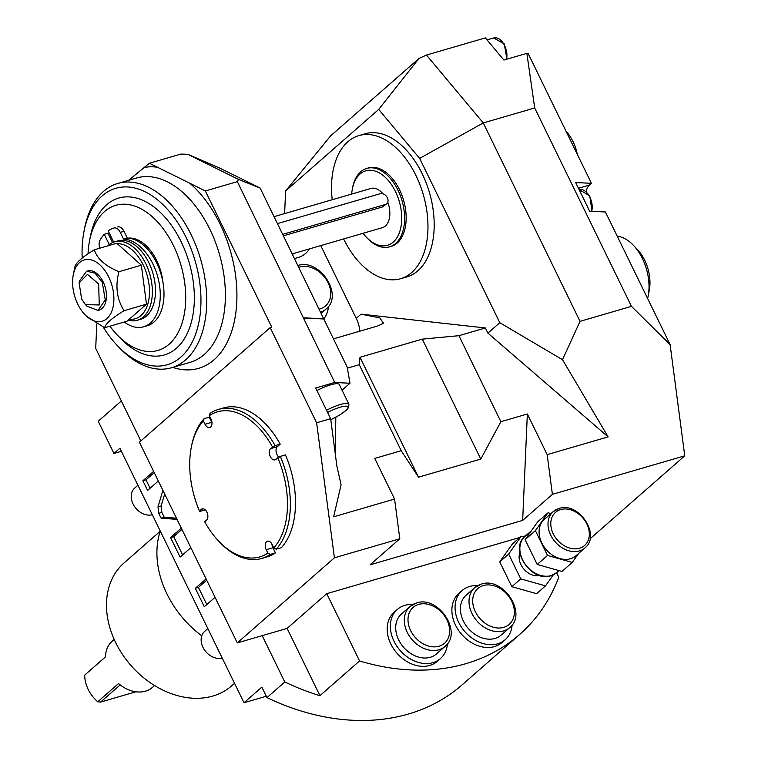 <?xml version="1.0" encoding="UTF-8"?>
<svg xmlns="http://www.w3.org/2000/svg" width="758" height="758" viewBox="0 0 758 758"><rect width="100%" height="100%" fill="white"/><g stroke="black" fill="none" stroke-linecap="round" stroke-linejoin="round"><path stroke-width="1.14" d="M519.865 537.45L326.755 593.666L359.567 660.948A232.801 177.874 48.8 0 0 519.6 634.512L462.124 684.862A232.801 177.874 -131.2 0 1 266.968 697.606L284.8 681.973A232.801 177.874 48.8 0 0 319.933 695.673L287.121 628.391L262.202 635.649L284.8 681.973M519.6 634.512A232.801 177.874 48.8 0 0 558.788 577.217L556.599 572.735M359.567 660.948L319.933 695.673M522.736 536.617L525.682 535.754M326.755 593.666L287.121 628.391M237.292 642.898L139.406 442.198L270.208 327.598L316.626 422.765L334.411 557.812L237.292 642.898L262.202 635.649M334.411 557.812L399.807 538.777L370.075 564.824L522.669 520.395L527.35 413.991L547.172 454.629L552.393 494.358L522.669 520.395M552.393 494.358L684.749 455.823L670.11 344.606L631.471 306.365L534.703 107.968L483.263 122.938L426.46 55.05L485.357 37.9L503.88 60.043L526.857 53.354L534.703 107.968M590.037 538.805L684.749 455.823M292.853 255.114A32.67 24.967 48.8 0 0 292.882 253.722M285.614 190.969L378.697 109.427L418.966 58.461L330.64 135.843L285.614 190.969L284.62 213.585M418.966 58.461L426.46 55.05M378.697 109.427L419.648 158.384L483.263 122.938L580.031 321.345L631.471 306.365M547.172 454.629L608.124 436.892L487.906 333.122L485.395 327.977L458.922 335.68L500.877 421.704L527.35 413.991M580.031 321.345L562.502 359.699L608.124 436.892M562.502 359.699L499.797 322.709L487.906 333.122M333.416 338.864L377.588 326.006L383.548 323.306L379.834 317.915L361.054 314.144L485.395 327.977M359.813 331.18A32.67 24.967 48.8 0 0 356.241 318.369L320.748 245.611M499.797 322.709L419.648 158.384M400.584 278.726A74.54 45.3 73.8 0 0 411.651 272.567A74.54 45.3 -106.2 0 0 419.97 184.772A74.54 45.3 -106.2 0 0 358.913 135.597L365.148 133.778A74.54 45.3 73.8 0 1 426.195 182.962A74.54 45.3 73.8 0 1 417.876 270.758A74.54 45.3 73.8 0 1 406.819 276.916L400.584 278.726A74.54 45.3 73.8 0 1 343.63 238.95M316.626 422.765L330.64 418.691L336.922 466.35L341.1 484.788L333.615 516.804L394.577 499.058L374.755 458.419L401.219 450.707L359.273 364.693L360.012 357.264L422.291 339.129L458.922 335.68M359.273 364.693L347.382 368.161M237.358 181.636L334.704 382.487L349.988 383.235L347.202 367.128L260.155 188.069L238.448 179.409L237.358 181.636L205.342 190.959L271.771 327.143L270.208 327.598M205.342 190.959L149.392 163.245L180.868 154.082L187.728 154.281L220.9 168.627L260.155 188.069M401.219 450.707L418.501 477.189L480.79 459.064L500.877 421.704M394.577 499.058L399.807 538.777M281.379 547.702A77.6 47.167 -106.2 0 0 285.463 454.904L280.327 456.401A77.6 47.167 73.8 0 1 276.244 549.19L281.379 547.702M203.4 420.889A75.563 45.925 -106.2 0 0 191.262 447.495L191.547 446.045A77.6 47.167 73.8 0 1 204.082 418.643L203.4 420.889L205.039 424.253A6.13 3.724 -106.2 0 0 209.729 427.531A6.13 3.724 -106.2 0 0 210.989 419.051L209.35 415.678L210.023 413.432A77.6 47.167 73.8 0 1 218.475 409.405L223.61 407.908A77.6 47.167 -106.2 0 1 280.214 444.16L277.362 446.661A6.13 3.724 -106.2 0 0 276.12 451.749A6.13 3.724 -106.2 0 0 278.906 457.14M204.082 418.643L209.217 417.146L211.738 422.31A6.13 3.724 -106.2 0 0 211.965 422.737M205.228 509.85L199.998 511.432L199.439 511.015L201.296 509.385L203.248 508.817M270.293 554.401A77.6 47.167 73.8 0 1 261.851 558.428L266.996 556.931A77.6 47.167 -106.2 0 0 275.438 552.904L270.293 554.401L267.868 553.056L266.219 549.692L272.918 547.74L275.438 552.904M271.942 544.055A6.13 3.724 -106.2 0 0 272.918 547.74M330.64 418.691L315.688 388.03L334.704 382.487M303.247 317.981L323.713 318.976M303.787 317.82L323.912 318.805M335.358 454.478L335.803 417.241M342.048 390.19L349.988 383.235M316.91 390.531A20.419 4.415 -26 0 1 330.839 384.78A20.419 4.415 -26 0 1 339.281 384.505L348.898 404.222A20.419 4.415 154 0 0 340.446 404.488A20.419 4.415 154 0 0 326.527 410.249M187.728 154.281L238.448 179.409M140.846 440.938L95.707 348.386L96.787 323.893M266.968 697.606L261.851 687.118L244.01 702.742L266.304 696.251M121.356 400.973L98.227 421.24L113.956 453.492L119.897 448.281L244.01 702.742M162.923 490.426L157.986 506.865L158.744 513.299L161.103 518.15L177.059 519.401M181.314 528.127L170.559 537.536L180.101 557.083L190.845 547.664M153.628 471.362L142.874 480.771L147.592 490.435L158.337 481.017M206.081 578.904L195.327 588.322L204.3 606.722L215.054 597.304M294.53 258.563L298.112 257.521A32.67 24.967 48.8 0 0 305.663 253.428A32.67 24.967 48.8 0 0 309.454 248.889M328.46 306.45A32.67 24.967 -131.2 0 1 323.874 318.711M113.956 453.492L121.384 451.323M201.77 635.81A89.757 68.58 -131.2 0 1 160.26 531.026M160.175 531.282L124.066 562.919A81.684 62.412 -131.2 0 0 122.474 654.429A81.684 62.412 -131.2 0 0 212.856 696.043A81.684 62.412 48.8 0 0 231.73 685.8L234.544 683.337M154.566 685.526L152.5 687.335A30.633 23.403 -131.2 0 1 145.422 691.173A30.633 23.403 -131.2 0 1 118.551 683.545L97.735 701.775A30.633 23.403 -131.2 0 1 84.725 675.084L105.533 656.854A30.633 23.403 -131.2 0 1 112.127 641.259L114.193 639.449M105.533 656.826L84.725 675.084M97.735 701.775L100.587 702.079L135.919 691.789M100.587 702.079L120.2 684.9M152.311 514.729A16.335 12.479 -131.2 0 1 134.346 506.259A16.335 12.479 -131.2 0 1 134.734 488.057L137.928 485.253M222.227 658.086A16.335 12.479 -131.2 0 1 204.272 649.615A16.335 12.479 -131.2 0 1 204.651 631.414L207.853 628.609M164.685 494.036L161.103 505.956L161.861 512.399L164.221 517.24L176.472 518.197M142.874 480.771L145.991 479.871L150.084 488.256M154.244 472.632L145.991 479.871M170.559 537.536L173.677 536.636L182.593 554.903M181.929 529.397L173.677 536.636M161.103 518.15L164.221 517.24M206.697 580.183L198.444 587.412L206.792 604.533M195.327 588.322L198.444 587.412M128.614 180.309L149.392 163.245M103.268 327.143A91.898 55.855 -106.2 0 0 117.007 345.25L119.034 347.401A95.982 58.338 -106.2 0 0 171.46 367.763A95.982 58.338 -106.2 0 0 191.206 234.8A95.982 58.338 -106.2 0 0 117.803 183.455A95.982 58.338 -106.2 0 0 84.498 228.774L83.948 231.673A91.898 55.855 -106.2 0 0 82.186 258.099M117.007 345.25A91.898 55.855 -106.2 0 0 189.339 347.145A91.898 55.855 -106.2 0 0 186.108 237.444A91.898 55.855 -106.2 0 0 127.666 186.97A91.898 55.855 -106.2 0 0 83.948 231.673M116.694 334.392L119.736 337.613A81.684 49.649 -106.2 0 0 176.481 348.197A81.684 49.649 -106.2 0 0 181.153 241.783A81.684 49.649 -106.2 0 0 106.556 204.84A81.684 49.649 -106.2 0 0 90.344 236.657L89.51 241.006A75.563 45.925 73.8 0 1 104.509 211.577A75.563 45.925 -106.2 0 1 173.516 245.753A75.563 45.925 -106.2 0 1 169.186 344.179A75.563 45.925 73.8 0 1 116.694 334.392A75.563 45.925 73.8 0 1 109.901 326.196M88.051 253.826A75.563 45.925 73.8 0 1 89.51 241.006M162.923 282.137A40.847 24.825 -106.2 0 0 128.273 238.116M99.81 248.179A8.167 4.965 73.8 0 1 99.99 240.286A54.263 32.973 73.8 0 1 104.234 234.307L109.237 244.569M104.234 234.307L107.968 233.227L112.535 242.569M113.691 242.105L108.195 230.839A54.263 32.973 73.8 0 1 113.984 228.016A8.167 4.965 73.8 0 1 114.022 228.006A8.167 4.965 73.8 0 1 120.266 232.384L123.573 239.158A45.29 27.525 73.8 0 1 158.488 279.816A45.29 27.525 73.8 0 1 143.622 326.802A45.29 27.525 73.8 0 1 124.255 322.017M117.755 226.926L117.727 226.936A8.167 4.965 73.8 0 1 117.755 226.926A8.167 4.965 73.8 0 1 123.999 231.294L127.306 238.069A45.29 27.525 73.8 0 1 162.221 278.726A45.29 27.525 73.8 0 1 147.365 325.713L143.622 326.802M123.573 239.158L127.306 238.069M114.534 241.83A40.847 24.825 -106.2 0 1 147.981 268.777A40.847 24.825 -106.2 0 1 143.423 316.891A40.847 24.825 73.8 0 1 137.369 320.264L140.476 319.355A40.847 24.825 -106.2 0 0 146.54 315.982A40.847 24.825 -106.2 0 0 151.098 267.877A40.847 24.825 -106.2 0 0 117.642 240.93L114.534 241.83A40.847 24.825 -106.2 0 0 108.47 245.213A40.847 24.825 73.8 0 0 107.759 245.867M137.369 320.264A40.847 24.825 73.8 0 1 128.31 320.217M117.357 243.669A38.8 23.583 -106.2 0 1 146.379 272.814A38.8 23.583 -106.2 0 1 140.997 315.546A38.8 23.583 73.8 0 1 129.533 319.251M84.735 314.447L86.213 316.01L104.613 327.74L127.031 321.212L146.483 304.166L141.348 265.186L116.77 243.242L94.343 249.77C82.366 257.047 75.876 262.732 74.89 266.816L73.251 274.993A31.921 19.395 -106.2 0 0 77.761 304.138A31.921 19.395 -106.2 0 0 84.735 314.447A31.921 19.395 -106.2 0 0 109.863 315.101A31.921 19.395 -106.2 0 0 108.735 277.002A31.921 19.395 -106.2 0 0 88.44 259.463A31.921 19.395 -106.2 0 0 73.251 274.993M141.348 265.186L118.93 271.715C105.239 266.001 97.043 258.686 94.343 249.77M146.483 304.166L124.066 310.695C116.855 299.306 115.14 286.306 118.93 271.715M104.613 327.74C105.599 323.657 112.08 317.981 124.066 310.695M98.019 310.448L98.957 310.174A20.419 12.412 -106.2 0 0 103.154 281.881A20.419 12.412 -106.2 0 0 87.54 270.957L86.611 271.231L94.949 273.107L102.226 282.156L105.267 299.893L98.028 310.448L86.867 306.118L85.455 304.612L81.608 298.936L79.135 282.905L87.492 274.358L98.654 284.004L99.27 304.972L85.455 304.612M79.135 282.905L79.524 280.877L86.611 271.231M276.244 549.19L273.809 547.854L272.169 544.481A6.13 3.724 -106.2 0 0 267.479 541.203A6.13 3.724 -106.2 0 0 266.219 549.692M261.851 558.428A77.6 47.167 73.8 0 1 219.469 541.961L218.456 540.89A75.563 45.925 -106.2 0 0 267.868 553.056M218.456 540.89A75.563 45.925 -106.2 0 1 204.679 521.76L206.546 520.13A6.13 3.724 -106.2 0 0 207.228 512.92A6.13 3.724 -106.2 0 0 202.206 508.874A6.13 3.724 -106.2 0 0 201.296 509.385M218.475 409.405A77.6 47.167 73.8 0 1 275.078 445.657L280.214 444.16M275.078 445.657L270.663 448.603A6.13 3.724 -106.2 0 0 269.981 455.823A6.13 3.724 -106.2 0 0 275.002 459.869A6.13 3.724 -106.2 0 0 275.912 459.357L280.327 456.401M273.809 547.854A75.563 45.925 -106.2 0 0 277.769 457.728M191.262 447.495A75.563 45.925 -106.2 0 0 199.439 511.015M272.529 446.974A75.563 45.925 -106.2 0 0 209.35 415.678M360.012 357.264L418.501 477.189M422.291 339.129L480.79 459.064M383.027 193.858A20.419 12.412 -106.2 0 0 370.927 188.458L274.093 216.655M387.764 202.215A20.419 12.412 73.8 0 1 382.345 227.675L292.256 253.902M283.435 235.814L382.487 206.972L386.732 203.722A6.13 4.681 48.8 0 0 386.855 196.862A6.13 4.681 48.8 0 0 380.071 193.735L277.485 223.61M282.725 234.355L385.32 204.489A6.13 4.681 48.8 0 0 386.732 203.722M351.674 194.067A38.8 23.583 73.8 0 1 352.328 189.13A38.8 23.583 73.8 0 1 370.785 170.256A38.8 23.583 73.8 0 1 395.468 191.575A38.8 23.583 73.8 0 1 396.822 237.889A38.8 23.583 73.8 0 1 366.294 237.093A38.8 23.583 73.8 0 1 363.091 233.274M352.328 189.13L352.603 187.681A40.847 24.825 73.8 0 1 366.777 168.399A40.847 24.825 73.8 0 1 398.016 190.249A40.847 24.825 73.8 0 1 389.612 246.833A40.847 24.825 73.8 0 1 367.298 238.164L366.294 237.093M389.612 246.833L391.166 246.378A40.847 24.825 -106.2 0 0 399.57 189.794A40.847 24.825 -106.2 0 0 368.331 167.944L366.777 168.399M358.913 135.597A74.54 45.3 -106.2 0 0 347.846 141.755A74.54 45.3 73.8 0 0 332.212 199.733M526.857 53.354L528.08 53.411L591.448 183.322L589.468 185.066A16.335 9.93 73.8 0 0 586.19 191.575M670.11 344.606L605.434 211.994L589.667 211.226L575.692 182.555L591.448 183.322M571.835 143.12L572.716 144.93M567.827 134.896L568.462 136.194M566.046 131.257A32.547 19.784 73.8 0 1 573.057 141.642A32.547 19.784 73.8 0 1 577.34 154.414M617.239 236.212A40.847 24.825 73.8 0 1 633.499 245.393A40.847 24.825 73.8 0 1 648.194 295.876A40.847 24.825 73.8 0 1 647.607 298.472M633.499 245.393L637.544 249.685A32.67 19.86 73.8 0 1 649.303 290.077L648.194 295.876M477.616 585.621A32.67 24.967 48.8 0 0 462.096 590.577L458.922 593.362A32.67 24.967 48.8 0 0 455.539 625.189A32.67 24.967 48.8 0 0 501.985 642.509L505.15 639.733A32.67 24.967 48.8 0 0 512.114 624.99M412.911 604.458A32.67 24.967 48.8 0 0 397.381 609.413L394.217 612.199A32.67 24.967 48.8 0 0 390.834 644.025A32.67 24.967 48.8 0 0 437.281 661.346L440.445 658.569A32.67 24.967 48.8 0 0 447.409 643.826M524.261 537.043L521.286 536.2L512.361 544.017L499.73 561.867L511.849 586.701L536.588 593.675L545.504 585.868L553.283 574.858M462.096 590.577A32.67 24.967 48.8 0 0 458.713 622.413A32.67 24.967 48.8 0 0 505.15 639.733M494.983 638.454A26.549 20.286 -131.2 0 1 465.611 624.933A26.549 20.286 -131.2 0 1 466.132 595.191L474.716 587.668A26.549 20.286 48.8 0 0 474.195 617.4A26.549 20.286 48.8 0 0 503.577 630.931A26.549 20.286 48.8 0 0 509.708 627.605L501.114 635.128A26.549 20.286 -131.2 0 1 494.983 638.454M397.381 609.413A32.67 24.967 48.8 0 0 393.999 641.249A32.67 24.967 48.8 0 0 440.445 658.569M430.279 657.29A26.549 20.286 -131.2 0 1 400.906 643.769A26.549 20.286 -131.2 0 1 401.418 614.027L410.012 606.504A26.549 20.286 48.8 0 0 409.491 636.246A26.549 20.286 48.8 0 0 438.863 649.767A26.549 20.286 48.8 0 0 445.003 646.441L436.409 653.965A26.549 20.286 -131.2 0 1 430.279 657.29M511.849 586.701L520.765 578.885L545.504 585.868M499.73 561.867L508.656 554.06L520.765 578.885M521.286 536.2L508.656 554.06M519.884 552.762A16.335 12.479 48.8 0 0 524.005 569.258A16.335 12.479 48.8 0 0 539.819 575.521M550.981 513.592L548.043 512.759L537.735 521.788L525.105 539.649L537.214 564.473L561.953 571.456L572.262 562.427L578.591 553.473M548.043 512.759L535.413 530.619L547.522 555.443L572.262 562.427M558.76 508.637A24.095 18.41 48.8 0 0 553.188 511.65L544.272 519.467A24.095 18.41 48.8 0 0 543.799 546.461A24.095 18.41 48.8 0 0 570.461 558.741A24.095 18.41 -131.2 0 0 576.033 555.718L584.949 547.901C601.265 535.3 578.695 501.379 559.063 508.466L553.188 511.65A24.095 18.41 48.8 0 0 552.715 538.654A24.095 18.41 48.8 0 0 579.377 550.924A24.095 18.41 48.8 0 0 584.949 547.901M537.214 564.473L547.522 555.443M525.105 539.649L535.413 530.619M361.054 314.144L356.241 318.369M330.772 419.657A18.381 3.98 154 0 0 347.268 408.988A18.381 3.98 154 0 0 340.333 407.15A18.381 3.98 154 0 0 327.598 412.437M189.841 183.275A104.149 63.302 -106.2 0 1 220.085 224.074A104.149 63.302 73.8 0 1 231.616 331.549A104.149 63.302 73.8 0 1 172.777 367.384M320.672 312.154A26.549 20.286 48.8 0 0 326.054 309.065L321.231 313.291M319.175 309.075A23.83 18.201 48.8 0 0 320.084 308.847A23.83 18.201 48.8 0 0 328.053 282.649A23.83 18.201 48.8 0 0 299.685 267.034A23.83 18.201 48.8 0 0 298.804 267.318M157.986 506.865L161.103 505.956M158.744 513.299L161.861 512.399M157.437 167.224A104.149 63.302 -106.2 0 0 144.674 167.376M171.46 367.763L190.144 362.324A95.982 58.338 -106.2 0 0 209.89 229.361A95.982 58.338 -106.2 0 0 167.205 181.759A95.982 58.338 -106.2 0 0 136.487 178.016L117.803 183.455M120.266 232.384L123.999 231.294M205.039 424.253L211.738 422.31M270.663 448.603L277.362 446.661M382.487 206.972L385.32 204.489M487.034 39.899L493.685 37.957A14.298 8.689 73.8 0 1 503.738 43.983A14.298 8.689 73.8 0 1 506.505 59.276M578.468 188.268L589.468 185.066M592.045 211.349L589.743 195.877L579.103 189.566A14.298 8.689 73.8 0 1 589.203 195.934A14.298 8.689 73.8 0 1 591.685 211.33M480.847 584.333A26.549 20.286 48.8 0 0 474.716 587.668L481.254 584.115C502.971 576.336 527.748 613.535 509.708 627.605M503.729 627.378A23.83 18.201 48.8 0 0 511.697 601.189A23.83 18.201 48.8 0 0 483.339 585.564A23.83 18.201 48.8 0 0 475.37 611.763A23.83 18.201 48.8 0 0 503.729 627.378M416.142 603.178A26.549 20.286 48.8 0 0 410.012 606.504L416.549 602.951C438.266 595.172 463.043 632.371 445.003 646.441M439.024 646.214A23.83 18.201 48.8 0 0 446.993 620.025A23.83 18.201 48.8 0 0 418.634 604.41A23.83 18.201 48.8 0 0 410.656 630.599A23.83 18.201 48.8 0 0 439.024 646.214M525.048 536.313C508.732 548.915 531.301 582.836 550.933 575.748L556.808 572.565A24.095 18.41 -131.2 0 1 551.237 575.578A24.095 18.41 -131.2 0 1 524.574 563.308A24.095 18.41 -131.2 0 1 525.048 536.313L531.405 530.742M560.617 509.556A22.058 16.856 48.8 0 0 553.245 533.803A22.058 16.856 48.8 0 0 579.5 548.261A22.058 16.856 48.8 0 0 586.872 524.015A22.058 16.856 48.8 0 0 560.617 509.556M330.782 419.705L339.792 414.977L346.738 409.86L348.633 407.51L348.898 404.222M326.054 309.065C344.104 294.995 319.326 257.796 297.6 265.575M493.685 37.957L504.241 43.869L506.922 59.152M556.808 572.565L559.016 570.622"/></g></svg>
